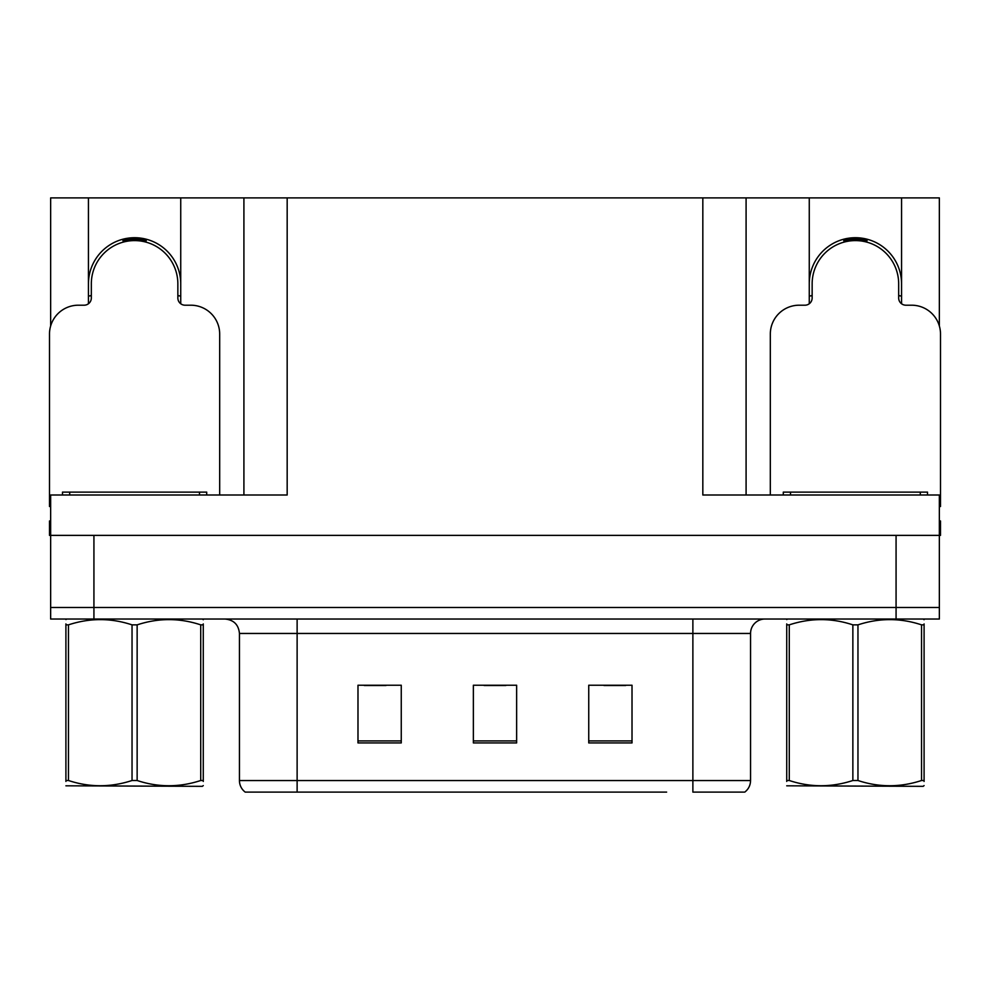 <?xml version="1.0" encoding="UTF-8"?>
<svg xmlns="http://www.w3.org/2000/svg" width="990" height="990" viewBox="0 0 990 990"><rect width="100%" height="100%" fill="white"/><g stroke="black" fill="none" stroke-linecap="round" stroke-linejoin="round"><path stroke-width="1.49" d="M88.444 283.858A46.146 46.146 0 0 1 134.591 237.711A46.146 46.146 0 0 1 180.737 283.858M180.737 303.757L180.737 197.901L702.826 197.901L702.826 495L939.349 495L939.349 535.38L50.651 535.38L50.651 607.489L93.926 607.489L50.651 607.489L50.651 619.035L93.926 619.035L93.926 607.489L896.074 607.489L93.926 607.489L93.926 535.38M50.651 520.963L49.5 520.963L49.5 535.38L50.651 535.38L50.651 495L287.174 495L287.174 197.901M88.444 303.757L88.444 197.901L50.651 197.901L50.651 325.97M93.926 619.035L939.349 619.035L939.349 607.489L896.074 607.489L939.349 607.489L939.349 535.38L940.5 535.38L940.5 520.963L939.349 520.963M901.556 303.757L901.556 197.901L939.349 197.901L939.349 325.97M243.911 197.901L243.911 495M702.826 197.901L746.089 197.901L746.089 495M746.089 197.901L809.263 197.901L809.263 303.757M901.556 197.901L809.263 197.901M88.444 197.901L180.737 197.901M901.556 283.858A46.146 46.146 0 0 0 855.41 237.711A46.146 46.146 0 0 0 809.263 283.858M743.997 792.099L692.876 792.099L692.876 780.553L750.556 780.553L750.556 633.452A14.417 14.417 0 0 1 764.985 619.035M666.629 792.099L245.211 792.099A14.417 14.417 0 0 1 239.444 780.553L239.444 633.452C238.59 624.69 233.776 619.889 225.015 619.035M632.016 742.921L632.016 685.229L588.741 685.229L588.741 742.921L632.016 742.921M401.259 742.921L401.259 685.229L357.984 685.229L357.984 742.921L401.259 742.921M516.632 742.921L516.632 685.229L473.368 685.229L473.368 742.921L516.632 742.921M692.876 792.099L739.023 792.099M239.444 780.553L297.124 780.553L297.124 792.099L277.918 792.099M364.332 685.526L385.964 685.526M604.036 685.526L625.668 685.526M484.184 685.526L505.816 685.526M123.391 242.067L122.649 239.283M219.681 495L219.681 334.051A28.846 28.846 0 0 0 190.835 305.205L185.068 305.205A7.215 7.215 0 0 1 177.853 297.99L177.853 283.858A43.263 43.263 0 0 0 134.591 240.595A43.263 43.263 0 0 0 91.328 283.858L91.328 297.99A7.215 7.215 0 0 1 84.113 305.205L78.346 305.205A28.846 28.846 0 0 0 49.5 334.051L49.5 506.534A28.846 28.846 0 0 1 50.651 506.558M88.444 296.22L91.328 295.453M146.532 239.283L145.79 242.067M177.853 295.453L180.737 296.22M844.21 242.067L843.468 239.283M939.349 506.558A28.846 28.846 0 0 1 940.5 506.534L940.5 334.051A28.846 28.846 0 0 0 911.654 305.205L905.887 305.205A7.215 7.215 0 0 1 898.673 297.99L898.673 283.858A43.263 43.263 0 0 0 855.41 240.595A43.263 43.263 0 0 0 812.146 283.858L812.146 297.99A7.215 7.215 0 0 1 804.932 305.205L799.165 305.205A28.846 28.846 0 0 0 770.319 334.051L770.319 495M809.263 296.22L812.146 295.453M867.351 239.283L866.609 242.067M898.673 295.453L901.556 296.22M62.481 495L62.481 492.117L206.7 492.117L206.7 495M783.3 495L783.3 492.117L927.519 492.117L927.519 495M203.272 785.577L202.381 786.332L65.909 785.812M203.272 781.444L203.272 780.504C203.272 787.483 203.272 787.483 203.272 780.504L200.722 780.504L200.722 624.863C179.623 617.871 158.425 617.871 137.14 624.863L132.041 624.863C110.93 617.871 89.743 617.871 68.459 624.863L65.909 624.863C65.909 617.871 65.909 617.871 65.909 624.863L65.909 623.91M137.14 624.863L137.14 780.504C158.251 787.483 179.438 787.483 200.722 780.504M137.14 780.504L132.041 780.504L132.041 624.863M203.272 623.923L203.272 624.863C203.272 617.871 203.272 617.871 203.272 624.863L200.722 624.863M203.272 619.703L202.381 619.035M203.272 624.863L203.272 780.504M68.459 624.863L68.459 780.504L65.909 780.504L65.909 624.863M68.459 780.504C89.558 787.483 110.756 787.483 132.041 780.504M65.909 780.504C65.909 787.483 65.909 787.483 65.909 780.504L65.909 781.444M924.091 785.577L923.187 786.332L786.728 785.812M924.091 781.444L924.091 780.504C924.091 787.483 924.091 787.483 924.091 780.504L921.541 780.504L921.541 624.863C900.442 617.871 879.244 617.871 857.959 624.863L852.86 624.863C831.749 617.871 810.562 617.871 789.277 624.863L786.728 624.863C786.728 617.871 786.728 617.871 786.728 624.863L786.728 623.91M857.959 624.863L857.959 780.504C879.071 787.483 900.257 787.483 921.541 780.504M857.959 780.504L852.86 780.504L852.86 624.863M924.091 623.923L924.091 624.863C924.091 617.871 924.091 617.871 924.091 624.863L921.541 624.863M924.091 619.703L923.187 619.035M924.091 624.863L924.091 780.504M789.277 624.863L789.277 780.504L786.728 780.504L786.728 624.863M789.277 780.504C810.377 787.483 831.575 787.483 852.86 780.504M786.728 780.504C786.728 787.483 786.728 787.483 786.728 780.504L786.728 781.444M896.074 535.38L896.074 619.035M692.876 619.035L692.876 633.452L239.444 633.452M750.556 633.452L692.876 633.452L692.876 780.553L297.124 780.553L297.124 619.035M516.632 740.916L473.368 740.916M401.259 740.916L357.984 740.916M632.016 740.916L588.741 740.916M145.914 241.61A43.746 43.746 0 0 0 123.267 241.61M146.285 240.199A45.206 45.206 0 0 0 122.896 240.199M90.932 295.565A45.206 45.206 0 0 0 91.328 296.951M177.853 296.951A45.206 45.206 0 0 0 178.249 295.565M866.733 241.61A43.746 43.746 0 0 0 844.086 241.61M867.104 240.199A45.206 45.206 0 0 0 843.715 240.199M811.751 295.565A45.206 45.206 0 0 0 812.146 296.951M898.673 296.951A45.206 45.206 0 0 0 899.068 295.565M199.485 492.117L199.485 495M69.696 492.117L69.696 495M920.304 492.117L920.304 495M790.515 492.117L790.515 495M744.789 792.099C748.527 789.154 750.445 785.305 750.556 780.553M66.813 619.035L65.909 619.554M787.619 619.035L786.728 619.554"/></g></svg>
